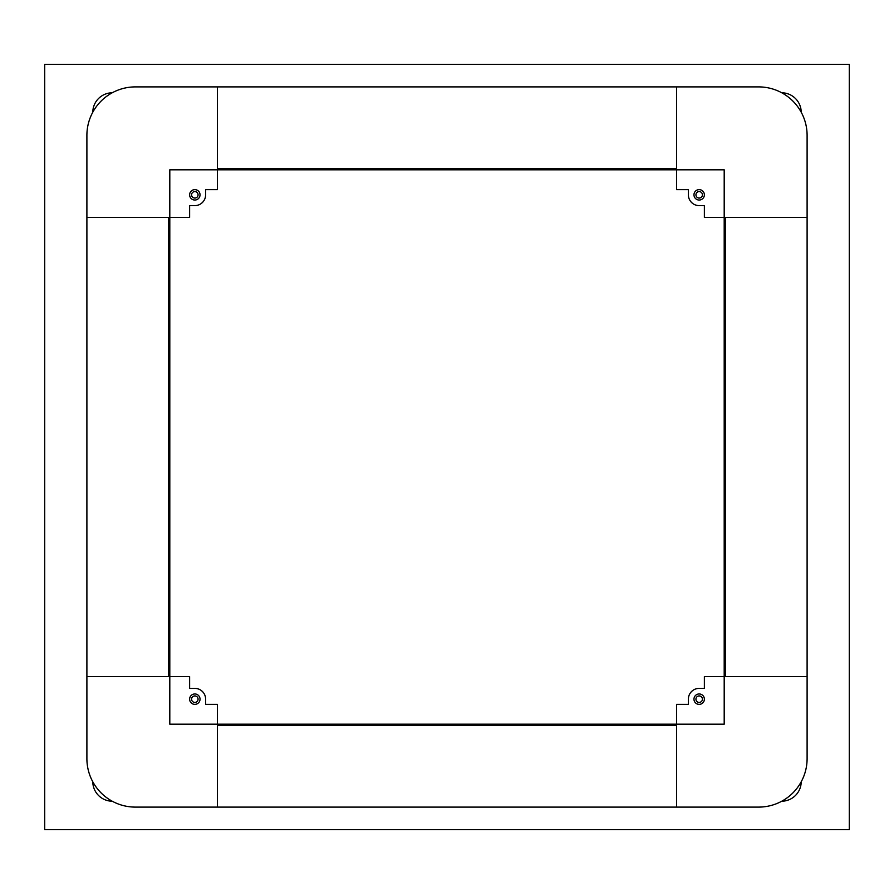 <?xml version="1.0" encoding="UTF-8"?>
<svg xmlns="http://www.w3.org/2000/svg" width="894" height="894" viewBox="0 0 894 894"><rect width="100%" height="100%" fill="white"/><g stroke="black" fill="none" stroke-linecap="round" stroke-linejoin="round"><path stroke-width="1.34" d="M44.7 64.323L44.7 829.677L849.3 829.677L849.3 64.323L44.7 64.323M92.786 112.208A19.623 19.623 0 0 1 112.208 92.786M112.208 801.214A19.623 19.623 0 0 1 92.786 781.792M801.214 781.792A19.623 19.623 0 0 1 781.792 801.214M781.792 92.786A19.623 19.623 0 0 1 801.214 112.208M191.584 194.825A3.241 3.241 0 0 0 194.825 198.066A3.241 3.241 0 0 0 198.066 194.825A3.241 3.241 0 0 0 194.825 191.584A3.241 3.241 0 0 0 191.584 194.825M194.825 205.62A10.795 10.795 0 0 0 205.62 194.825L205.62 189.629L217.398 189.629L217.398 86.897L135.363 86.897A48.477 48.477 0 0 0 86.897 135.363L86.897 217.398L189.629 217.398L189.629 205.62L194.825 205.62M676.602 169.022L217.398 169.022M676.602 168.731L217.398 168.731L217.398 86.897L676.602 86.897L676.602 189.629L688.38 189.629L688.38 194.825A10.795 10.795 0 0 0 699.175 205.62L704.371 205.62L704.371 217.398L807.103 217.398L807.103 676.602L704.371 676.602L704.371 688.38L699.175 688.38A10.795 10.795 0 0 0 688.38 699.175L688.38 704.371L676.602 704.371L676.602 807.103L217.398 807.103L217.398 704.371L205.62 704.371L205.62 699.175A10.795 10.795 0 0 0 194.825 688.38L189.629 688.38L189.629 676.602L86.897 676.602L86.897 217.398L168.731 217.398L168.731 676.602L86.897 676.602L86.897 758.637A48.477 48.477 0 0 0 135.363 807.103L217.398 807.103L217.398 725.269L676.602 725.269L676.602 807.103L758.637 807.103A48.477 48.477 0 0 0 807.103 758.637L807.103 676.602L725.269 676.602L725.269 217.398L807.103 217.398L807.103 135.363A48.477 48.477 0 0 0 758.637 86.897L676.602 86.897L676.602 168.731M693.967 699.175A5.196 5.196 0 0 0 699.175 704.371A5.196 5.196 0 0 0 704.371 699.175A5.196 5.196 0 0 0 699.175 693.967A5.196 5.196 0 0 0 693.967 699.175M189.629 699.175A5.196 5.196 0 0 0 194.825 704.371A5.196 5.196 0 0 0 200.032 699.175A5.196 5.196 0 0 0 194.825 693.967A5.196 5.196 0 0 0 189.629 699.175M693.967 194.825A5.196 5.196 0 0 0 699.175 200.032A5.196 5.196 0 0 0 704.371 194.825A5.196 5.196 0 0 0 699.175 189.629A5.196 5.196 0 0 0 693.967 194.825M189.629 194.825A5.196 5.196 0 0 0 194.825 200.032A5.196 5.196 0 0 0 200.032 194.825A5.196 5.196 0 0 0 194.825 189.629A5.196 5.196 0 0 0 189.629 194.825M169.804 169.804L169.804 724.196L724.196 724.196L724.196 169.804L169.804 169.804M724.978 676.602L724.978 217.398M217.398 724.978L676.602 724.978M169.022 217.398L169.022 676.602M699.175 191.584A3.241 3.241 0 0 0 695.934 194.825A3.241 3.241 0 0 0 699.175 198.066A3.241 3.241 0 0 0 702.416 194.825A3.241 3.241 0 0 0 699.175 191.584M702.416 699.175A3.241 3.241 0 0 0 699.175 695.934A3.241 3.241 0 0 0 695.934 699.175A3.241 3.241 0 0 0 699.175 702.416A3.241 3.241 0 0 0 702.416 699.175M194.825 702.416A3.241 3.241 0 0 0 198.066 699.175A3.241 3.241 0 0 0 194.825 695.934A3.241 3.241 0 0 0 191.584 699.175A3.241 3.241 0 0 0 194.825 702.416"/></g></svg>
